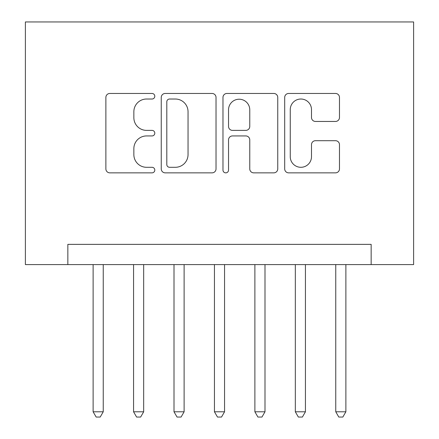 <?xml version="1.0" encoding="UTF-8"?>
<svg xmlns="http://www.w3.org/2000/svg" width="439" height="439" viewBox="0 0 439 439"><rect width="100%" height="100%" fill="white"/><g stroke="black" fill="none" stroke-linecap="round" stroke-linejoin="round"><path stroke-width="0.66" d="M154.797 96.245A2.777 2.777 0 0 0 152.02 93.463L109.843 93.463A3.967 3.967 0 0 0 105.876 97.436L105.876 168.883A3.967 3.967 0 0 0 109.843 172.856L152.02 172.856A2.777 2.777 0 0 0 154.797 170.074A2.777 2.777 0 0 0 152.02 167.297L146.56 167.297A12.704 12.704 0 0 1 133.857 154.594L133.857 148.64A12.704 12.704 0 0 1 146.56 135.936L152.02 135.936A2.777 2.777 0 0 0 154.797 133.16A2.777 2.777 0 0 0 152.02 130.383L146.56 130.383A12.704 12.704 0 0 1 133.857 117.679L133.857 111.725A12.704 12.704 0 0 1 146.56 99.022L152.02 99.022A2.777 2.777 0 0 0 154.797 96.245M335.506 121.449A3.967 3.967 0 0 0 339.479 117.482L339.479 97.436A3.967 3.967 0 0 0 335.506 93.463L288.67 93.463A3.967 3.967 0 0 0 284.697 97.436L284.697 168.883A3.967 3.967 0 0 0 288.67 172.856L335.506 172.856A3.967 3.967 0 0 0 339.479 168.883L339.479 144.672A3.967 3.967 0 0 0 335.506 140.705L315.46 140.705A3.967 3.967 0 0 0 311.492 144.672L311.492 156.679A10.618 10.618 0 0 1 300.874 167.297A10.618 10.618 0 0 1 290.256 156.679L290.256 109.64A10.618 10.618 0 0 1 300.874 99.022A10.618 10.618 0 0 1 311.492 109.64L311.492 117.482A3.967 3.967 0 0 0 315.46 121.449L335.506 121.449M371.153 264.591L413.615 264.591L413.615 21.95L25.385 21.95L25.385 264.591L371.153 264.591L371.153 244.369L67.847 244.369L67.847 264.591M216.026 97.436A3.967 3.967 0 0 0 212.059 93.463L165.218 93.463A3.967 3.967 0 0 0 161.25 97.436L161.25 168.883A3.967 3.967 0 0 0 165.218 172.856L212.059 172.856A3.967 3.967 0 0 0 216.026 168.883L216.026 97.436M226.941 93.463L273.782 93.463A3.967 3.967 0 0 1 277.75 97.436L277.75 168.883A3.967 3.967 0 0 1 273.782 172.856L253.737 172.856A3.967 3.967 0 0 1 249.769 168.883L249.769 139.909A3.967 3.967 0 0 0 245.796 135.936L232.5 135.936A3.967 3.967 0 0 0 228.532 139.909L228.532 170.074A2.777 2.777 0 0 1 225.75 172.856A2.777 2.777 0 0 1 222.974 170.074L222.974 97.436A3.967 3.967 0 0 1 226.941 93.463M169.586 99.022A2.777 2.777 0 0 0 166.804 101.804L166.804 164.521A2.777 2.777 0 0 0 169.586 167.297L175.342 167.297A12.704 12.704 0 0 0 188.04 154.594L188.04 111.725A12.704 12.704 0 0 0 175.342 99.022L169.586 99.022M249.769 109.838A10.618 10.618 0 0 0 239.151 99.219A10.618 10.618 0 0 0 228.532 109.838L228.532 126.41A3.967 3.967 0 0 0 232.5 130.383L245.796 130.383A3.967 3.967 0 0 0 249.769 126.41L249.769 109.838M93.123 264.591L93.123 411.793L103.236 411.793L103.236 264.591M103.236 411.793L100.202 417.05L96.157 417.05L93.123 411.793M133.566 264.591L133.566 411.793L143.674 411.793L143.674 264.591M143.674 411.793L140.639 417.05L136.6 417.05L133.566 411.793M174.003 264.591L174.003 411.793L184.117 411.793L184.117 264.591M184.117 411.793L181.082 417.05L177.038 417.05L174.003 411.793M214.446 264.591L214.446 411.793L224.554 411.793L224.554 264.591M224.554 411.793L221.519 417.05L217.481 417.05L214.446 411.793M254.883 264.591L254.883 411.793L264.997 411.793L264.997 264.591M264.997 411.793L261.962 417.05L257.918 417.05L254.883 411.793M295.326 264.591L295.326 411.793L305.434 411.793L305.434 264.591M305.434 411.793L302.4 417.05L298.361 417.05L295.326 411.793M335.764 264.591L335.764 411.793L345.877 411.793L345.877 264.591M345.877 411.793L342.843 417.05L338.798 417.05L335.764 411.793"/></g></svg>
